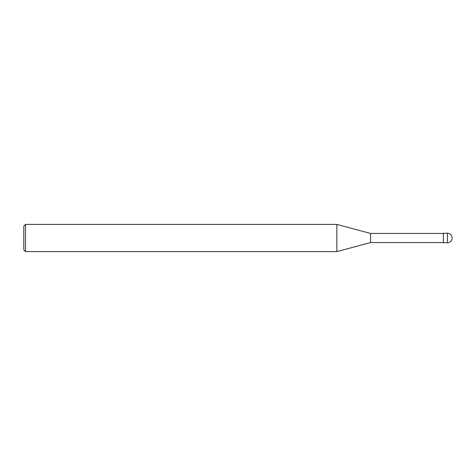 <?xml version="1.0" encoding="UTF-8"?>
<svg xmlns="http://www.w3.org/2000/svg" width="476" height="476" viewBox="0 0 476 476"><rect width="100%" height="100%" fill="white"/><g stroke="black" fill="none" stroke-linecap="round" stroke-linejoin="round"><path stroke-width="0.71" d="M447.44 233.24L443.358 233.24L443.358 242.76L447.44 242.76C450.332 242.474 451.914 240.886 452.2 238C451.914 235.114 450.332 233.526 447.44 233.24L447.44 242.76M443.358 233.442L370.602 233.442L370.602 242.558L336.847 251.602L25.502 251.602L23.8 249.9L23.8 226.1L25.502 224.398L25.502 251.602M370.602 233.442L336.847 224.398L336.847 251.602M443.358 242.558L370.602 242.558M336.847 224.398L25.502 224.398"/></g></svg>
